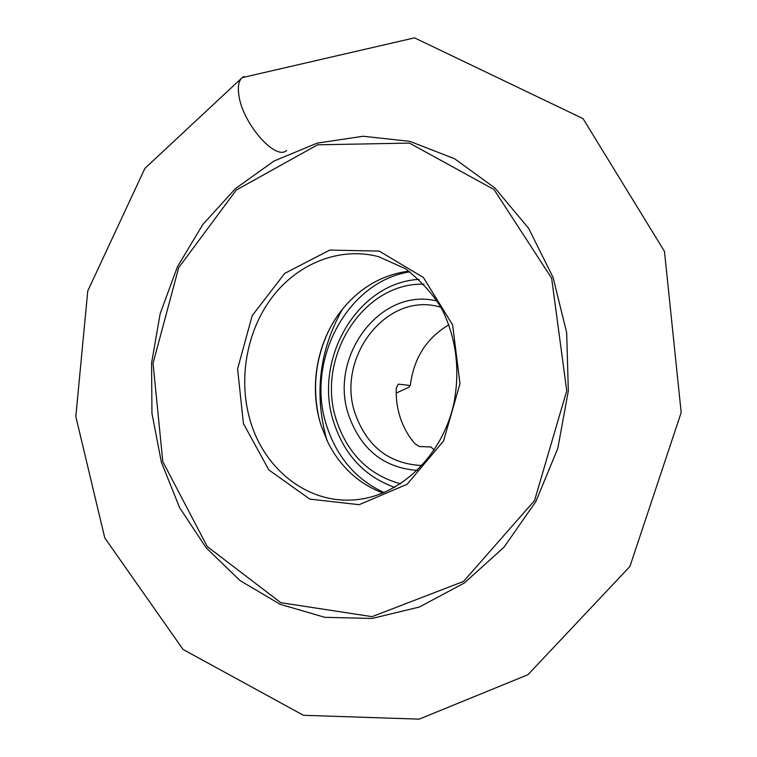 <?xml version="1.0" encoding="UTF-8"?>
<svg xmlns="http://www.w3.org/2000/svg" width="757" height="757" viewBox="0 0 757 757"><rect width="100%" height="100%" fill="white"/><g stroke="black" fill="none" stroke-linecap="round" stroke-linejoin="round"><path stroke-width="1.14" d="M409.035 271.11C383.515 274.488 361.884 286.496 344.142 307.153C317.382 338.502 308.26 386.155 321.223 425.898L328.197 442.987C340.678 467.183 358.941 483.884 382.985 493.072M434.196 450.055L430.988 446.99L419.227 446.526L414.855 443.602C408.43 436.174 403.604 427.639 400.368 418.006C397.188 408.345 395.826 398.352 396.299 388.019L398.362 384.13L410.313 385.512C413.7 358.222 426.57 337.991 448.901 324.81M396.204 393.063L408.477 387.452L410.313 385.512M440.801 307.153L438.114 306.49C384.707 292.685 335.304 359.726 355.553 414.713C367.173 446.138 388.473 463.029 419.473 465.385L422.236 465.366M417.325 470.4C384.206 467.949 361.468 449.923 349.1 416.35C327.582 357.749 380.222 286.278 437.196 301.106M424.015 284.178C362.054 282.2 314.789 359.707 336.979 421.886C348.371 454.597 369.567 475.245 400.585 483.827M409.982 271.791C346.375 281.632 304.626 362.489 327.071 427.014C337.442 457.89 356.443 479.768 384.064 492.618M238.881 95.297C237.405 85.021 239.155 78.747 244.123 76.476L242.202 77.63C238.692 80.706 237.584 86.601 238.881 95.297C242.571 123.571 275.813 161.203 286.6 150.435M243.423 423.57L237.603 368.924L252.157 315.716L284.679 273.409L329.721 250.094L379.229 251.097L423.4 277.497L452.62 324.914L459.982 383.714L443.536 441.019L407.124 484.272L359.111 504.692L309.802 499.109L268.839 469.917L243.423 423.57M162.802 461.59L207.257 546.573L280.809 602.676L372.037 616.662L463.539 581.423L534.527 500.595L566.738 390.811L551.635 278.216L494.037 189.553L409.461 143.101L317.571 144.814L236.269 190.045L178.718 267.628L153.037 363.303L162.802 461.59M553.083 277.422L566.681 332.72L568.327 390.905L557.814 448.371L535.852 501.56L503.954 547.283L464.287 583.004L419.416 607.01L372.065 618.46L324.857 617.333L280.175 604.313L240.054 580.591L206.122 547.765L179.608 507.644L161.373 462.167L151.949 413.35L151.561 363.199L160.153 313.71L177.403 266.861L202.753 224.574L235.332 188.72L273.977 161.042L317.202 143.12L363.18 136.251L409.764 141.332L454.56 158.724L495.012 188.086L528.604 228.302L553.083 277.422M326.939 440.394C314.013 394.605 319.132 350.926 342.315 309.376M250.567 421.791C264.354 468.072 305.08 501.645 349.914 500.084C396.185 499.308 442.135 458.373 454.02 402.686C460.076 369.899 456.329 339.306 442.798 310.89C435.228 296.649 422.841 282.607 405.62 268.782L378.481 256.632C339.694 246.46 297.7 263.464 271.933 297.51C246.224 331.68 237.897 380.402 250.567 421.791M419.151 279.371C356.651 282.579 312.102 361.146 334.282 423.939C345.154 455.695 365.309 476.834 394.738 487.376M318.915 417.703C312.196 387.139 315.65 357.768 329.257 329.598M242.202 77.63L144.88 168.404L87.765 290.953L75.823 416.577L104.778 537.924L183.043 649.449L303.443 715.28L419.141 719.15L527.941 674.705L629.919 566.463L681.177 412.565L664.476 251.409L583.051 118.641L414.533 37.85L242.202 77.63"/></g></svg>

